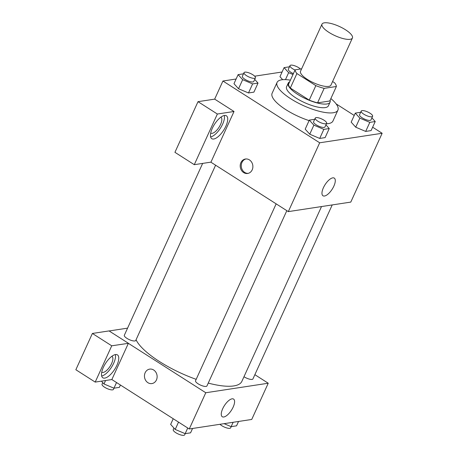 <?xml version="1.0" encoding="UTF-8"?>
<svg xmlns="http://www.w3.org/2000/svg" width="458" height="458" viewBox="0 0 458 458"><rect width="100%" height="100%" fill="white"/><g stroke="black" fill="none" stroke-linecap="round" stroke-linejoin="round"><path stroke-width="0.69" d="M328.878 32.341A16.717 5.084 -155.5 0 1 321.997 24.142A16.717 5.084 -155.5 0 1 339.315 26.444A16.717 5.084 -155.5 0 1 352.42 38.003A16.717 5.084 -155.5 0 1 328.878 32.341M352.42 38.003L330.957 85.096A16.717 5.084 -155.5 0 1 307.415 79.434A16.717 5.084 -155.5 0 1 300.534 71.236L321.997 24.142M336.367 86.499L329.766 100.989L317.549 102.855L324.15 88.365L336.367 86.499A22.448 6.83 -155.5 0 0 334.58 82.778L332.594 81.513M301.627 68.837L295.124 69.828A22.448 6.83 -155.5 0 0 296.91 73.555L315.837 85.635A22.448 6.83 -155.5 0 0 324.15 88.365M296.91 73.555L290.309 88.045A22.448 6.83 -155.5 0 1 288.517 84.318L295.124 69.828M290.309 88.045L309.236 100.125L315.837 85.635M317.549 102.855A22.448 6.83 -155.5 0 1 309.236 100.125M289.662 81.816A22.986 6.99 24.5 0 0 288.225 83.127A22.986 6.99 24.5 0 0 306.242 99.014A22.986 6.99 24.5 0 0 330.058 102.186A22.986 6.99 24.5 0 0 330.103 100.245M330.058 102.186L328.409 105.809A22.986 6.99 -155.5 0 1 296.04 98.023A22.986 6.99 -155.5 0 1 286.576 86.745L288.225 83.127M330.865 98.579A33.434 10.168 -155.5 0 1 337.912 110.143A33.434 10.168 -155.5 0 1 290.83 98.819A33.434 10.168 -155.5 0 1 277.073 82.417A33.434 10.168 -155.5 0 1 290.418 80.15M309.087 120.614A33.434 10.168 -155.5 0 1 285.878 109.685A33.434 10.168 -155.5 0 1 272.115 93.283L277.073 82.417M337.912 110.143L332.96 121.009A33.434 10.168 -155.5 0 1 326.411 123.797M282.094 72.003L254.665 76.183M236.116 79.011L222.926 81.02L319.684 142.793L382.149 133.272L372.64 127.204M354.229 115.445L336.115 103.88M243.479 73.818L238.108 74.637L233.981 83.694L238.532 88.743L248.494 92.963L253.904 92.138L258.031 83.081L254.711 79.4M279.958 76.686L282.666 79.686L279.958 76.686L284.086 67.629L288.637 72.679L292.988 74.517M360.669 112.279L355.299 113.097L351.171 122.154L355.723 127.198L365.684 131.423L371.095 130.593L375.222 121.542L371.902 117.861M314.692 119.286L309.322 120.105L305.194 129.162L309.745 134.205L319.707 138.43L325.117 137.606L329.245 128.549L325.924 124.868M210.84 162.161L288.317 211.619L350.788 202.098L382.149 133.272M332.771 177.853A10.482 4.214 -57.4 0 1 334.271 178.105A10.482 4.214 -57.4 0 1 332.182 189.206A10.482 4.214 -57.4 0 1 322.987 195.772A10.482 4.214 -57.4 0 1 324.178 186.188A10.482 4.214 -57.4 0 1 332.771 177.853M288.317 211.619L319.684 142.793M240.897 162.642A7.311 6.315 81.3 0 1 245.436 159.012A7.311 6.315 81.3 0 1 252.787 165.292A7.311 6.315 81.3 0 1 247.641 173.473A7.311 6.315 81.3 0 1 241.44 170.313A7.311 6.315 81.3 0 1 240.897 162.642M234.021 111.489L217.361 114.025L194.278 164.68L210.938 162.143L234.021 111.489L214.67 99.134L222.926 81.02M245.969 158.96A7.311 6.315 -98.7 0 0 241.944 162.481A7.311 6.315 -98.7 0 0 242.334 169.895A7.311 6.315 -98.7 0 0 248.162 173.37M224.454 115.473A13.58 5.462 -57.4 0 1 226.401 115.8A13.58 5.462 -57.4 0 1 223.693 130.181A13.58 5.462 -57.4 0 1 211.779 138.694A13.58 5.462 -57.4 0 1 213.325 126.276A13.58 5.462 -57.4 0 1 224.454 115.473M210.634 136.936A13.58 5.462 122.6 0 0 220.464 128.126A13.58 5.462 122.6 0 0 224.323 115.496M220.825 117.202A9.4 3.778 -57.4 0 1 220.922 117.259A9.4 3.778 -57.4 0 1 220.55 124.473A9.4 3.778 -57.4 0 1 210.806 133.112A9.4 3.778 -57.4 0 1 210.709 133.049M194.278 164.68L174.927 152.325L198.011 101.67L217.361 114.025M214.67 99.134L198.011 101.67M196.179 379.339A58.504 17.793 -155.5 0 1 159.476 361.539A58.504 17.793 -155.5 0 1 136.049 339.779M321.527 206.558L241.864 381.359A58.504 17.793 -155.5 0 1 208.247 383.094M276.151 203.856L195.543 380.735A6.269 1.906 24.5 0 0 200.455 385.069A6.269 1.906 24.5 0 0 206.947 385.934L286.822 210.669M215.609 165.201L135.74 340.471A6.269 1.906 -155.5 0 1 126.912 338.348A6.269 1.906 -155.5 0 1 124.33 335.267L202.654 163.409M332.222 204.926L252.931 378.926A6.269 1.906 -155.5 0 1 244.103 376.802A6.269 1.906 -155.5 0 1 243.977 376.728M109.113 330.957L127.576 328.146M128.366 343.328L111.735 345.807L95.201 382.092L111.855 379.55L128.366 343.328L205.774 392.746L268.239 383.226L254.86 374.684M111.735 345.807L92.384 333.453L75.851 369.738L95.201 382.092M92.384 333.453L109.044 330.916L128.395 343.271M111.867 356.29A9.4 3.778 -57.4 0 1 111.964 356.347A9.4 3.778 -57.4 0 1 110.092 366.308A9.4 3.778 -57.4 0 1 101.848 372.199A9.4 3.778 -57.4 0 1 101.75 372.131M101.676 376.024A13.58 5.462 122.6 0 0 111.506 367.213A13.58 5.462 122.6 0 0 115.364 354.584M115.496 354.561A13.58 5.462 -57.4 0 1 117.443 354.887A13.58 5.462 -57.4 0 1 114.735 369.268A13.58 5.462 -57.4 0 1 102.821 377.781A13.58 5.462 -57.4 0 1 104.367 365.364A13.58 5.462 -57.4 0 1 115.496 354.561M111.855 379.55L189.263 428.974L251.734 419.454L268.239 383.226M233.151 407.116A10.482 4.214 -57.4 0 1 222.285 416.746A10.482 4.214 -57.4 0 1 224.374 405.645A10.482 4.214 -57.4 0 1 233.569 399.078A10.482 4.214 -57.4 0 1 233.151 407.116M189.263 428.974L205.774 392.746M149.692 369.119A7.311 6.315 -98.7 0 0 145.146 372.743A7.311 6.315 81.3 0 1 149.686 369.119A7.311 6.315 81.3 0 1 157.037 375.4A7.311 6.315 81.3 0 1 151.89 383.581A7.311 6.315 81.3 0 1 145.69 380.421A7.311 6.315 81.3 0 1 145.146 372.743A7.311 6.315 -98.7 0 0 145.69 380.421A7.311 6.315 -98.7 0 0 151.896 383.581M173.227 418.732L170.651 424.394L175.202 429.444L185.164 433.663L190.574 432.839L192.56 428.47M175.202 429.444L178.534 422.121M185.164 433.663L187.74 428.001M185.204 433.657L184.666 434.837A6.269 1.906 -155.5 0 1 175.838 432.718A6.269 1.906 -155.5 0 1 173.256 429.638L173.966 428.075M224.082 423.667L231.141 426.656L236.551 425.831L238.544 421.463M231.141 426.656L233.133 422.287M231.181 426.65L230.643 427.829A6.269 1.906 -155.5 0 1 221.815 425.711A6.269 1.906 -155.5 0 1 219.989 424.291M101.43 381.142L103.989 383.976L113.95 388.195L119.361 387.371L120.431 385.023M103.989 383.976L105.569 380.512M113.95 388.195L116.527 382.533M113.99 388.189L113.452 389.374A6.269 1.906 -155.5 0 1 104.624 387.25A6.269 1.906 -155.5 0 1 102.042 384.176L102.758 382.607M309.322 120.105L313.873 125.148L323.835 129.374L329.245 128.549M326.64 123.305L324.985 126.923A6.269 1.906 -155.5 0 1 316.157 124.805A6.269 1.906 -155.5 0 1 313.581 121.725L315.23 118.107A6.269 1.906 -155.5 0 1 321.722 118.971A6.269 1.906 -155.5 0 1 326.64 123.305A6.269 1.906 -155.5 0 1 317.812 121.181A6.269 1.906 -155.5 0 1 315.23 118.107M305.194 129.162L309.745 134.205L313.873 125.148M309.745 134.205L319.707 138.43L323.835 129.374M319.707 138.43L325.117 137.606M355.299 113.097L359.851 118.141L369.812 122.366L375.222 121.542M372.617 116.298L370.963 119.916A6.269 1.906 -155.5 0 1 362.141 117.792A6.269 1.906 -155.5 0 1 359.559 114.718L361.207 111.099A6.269 1.906 -155.5 0 1 367.705 111.964A6.269 1.906 -155.5 0 1 372.617 116.298A6.269 1.906 -155.5 0 1 363.789 114.174A6.269 1.906 -155.5 0 1 361.207 111.099M351.171 122.154L355.723 127.198L359.851 118.141M355.723 127.198L365.684 131.423L369.812 122.366M365.684 131.423L371.095 130.593M238.108 74.637L242.66 79.686L252.621 83.906L258.031 83.081M255.427 77.837L253.772 81.461A6.269 1.906 -155.5 0 1 244.95 79.337A6.269 1.906 -155.5 0 1 242.368 76.263L244.017 72.639A6.269 1.906 -155.5 0 1 250.515 73.503A6.269 1.906 -155.5 0 1 255.427 77.837A6.269 1.906 -155.5 0 1 246.599 75.713A6.269 1.906 -155.5 0 1 244.017 72.639M233.981 83.694L238.532 88.743L242.66 79.686M238.532 88.743L248.494 92.963L252.621 83.906M248.494 92.963L253.904 92.138M289.456 66.811L284.086 67.629M293.383 73.646A6.269 1.906 -155.5 0 1 290.927 72.33A6.269 1.906 -155.5 0 1 288.345 69.255L289.994 65.631A6.269 1.906 -155.5 0 1 294.408 65.683A6.269 1.906 -155.5 0 1 300.482 69.015M285.471 79.629L288.637 72.679M295.038 70.022A6.269 1.906 -155.5 0 1 292.576 68.706A6.269 1.906 -155.5 0 1 289.994 65.631"/></g></svg>
